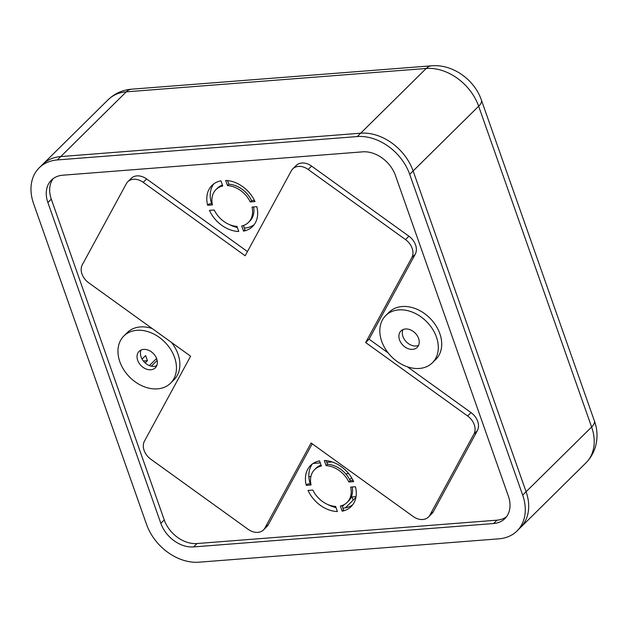 <?xml version="1.0" encoding="UTF-8"?>
<svg xmlns="http://www.w3.org/2000/svg" width="628" height="628" viewBox="0 0 628 628"><rect width="100%" height="100%" fill="white"/><g stroke="black" fill="none" stroke-linecap="round" stroke-linejoin="round"><path stroke-width="0.94" d="M39.219 167.809A46.189 34.509 -134.6 0 1 57.336 159.936L60.751 156.568L360.692 133.191L426.224 68.468L126.275 91.845L60.751 156.568A46.189 34.509 -134.6 0 0 42.633 164.442L39.219 167.809A46.189 34.509 -134.6 0 0 33.59 203.645L146.559 524.427A46.189 34.509 -134.6 0 0 198.99 562.193L498.93 538.816A46.189 34.509 -134.6 0 0 517.048 530.943A46.189 34.509 -134.6 0 0 522.677 495.115L591.615 427.016L478.654 106.234L413.122 170.957A46.189 34.509 -134.6 0 0 360.692 133.191L60.751 156.568A46.189 34.509 -134.6 0 0 42.633 164.442L108.165 99.719A46.189 34.509 -134.6 0 1 126.275 91.845A23.095 12.984 -94.5 0 1 131.652 89.184C122.538 89.93 114.712 93.439 108.165 99.719M143.333 360.974L147.431 360.653L145.633 355.566L142.069 359.083M342.346 506.49L344.317 504.551M350.573 498.365L352.01 496.952L356.045 496.638M353.14 500.163L352.01 496.952M308.866 476.715L310.891 476.558M345.698 473.842L348.666 473.614M349.741 479.698L351.641 477.822M355.903 497.431L345.361 507.848M145.147 362.906L147.431 360.653M155.799 366.108L157.047 364.884M151.34 366.179L157.173 360.425M157.157 360.37L156.513 358.541M156.592 358.47L149.393 365.582M522.677 495.115L409.707 174.333L413.122 170.957L526.091 491.74A46.189 34.509 -134.6 0 1 520.463 527.575A46.189 34.509 -134.6 0 0 526.091 491.74L413.122 170.957A46.189 34.509 -134.6 0 0 360.692 133.191L357.277 136.566L57.336 159.936M419.371 368.455A33.198 24.806 -134.6 0 0 432.394 362.796A33.198 24.806 -134.6 0 0 432.496 328.994A33.198 24.806 -134.6 0 0 398.749 309.894A33.198 24.806 -134.6 0 0 385.733 315.554A33.198 24.806 -134.6 0 0 385.631 349.356A33.198 24.806 -134.6 0 0 419.371 368.455M432.394 362.796L435.808 359.42A33.198 24.806 -134.6 0 0 435.91 325.618A33.198 24.806 -134.6 0 0 402.163 306.527A33.198 24.806 -134.6 0 0 389.148 312.187L385.733 315.554M405.476 328.994A11.547 8.627 -134.6 0 0 400.947 330.956A11.547 8.627 -134.6 0 0 400.907 342.715A11.547 8.627 -134.6 0 0 412.651 349.356A11.547 8.627 -134.6 0 0 417.18 347.386A11.547 8.627 -134.6 0 0 417.212 335.635A11.547 8.627 -134.6 0 0 405.476 328.994M402.972 329.598A11.547 8.627 -134.6 0 0 405.256 340.651A11.547 8.627 -134.6 0 0 416.058 345.989A11.547 8.627 -134.6 0 0 418.562 345.376M308.065 490.421A28.872 21.572 -134.6 0 0 337.401 511.545L335.595 506.427A23.095 17.254 -134.6 0 1 312.862 490.052L308.065 490.421M310.821 483.733L307.642 483.984L306.276 485.334A28.872 21.572 -134.6 0 1 310.57 465.489A28.872 21.572 -134.6 0 1 319.558 460.881L321.363 466.007A23.095 17.254 -134.6 0 0 314.628 469.603A23.095 17.254 -134.6 0 0 311.064 484.957L306.276 485.334M352.724 504.755A28.872 21.572 45.4 0 1 343.233 508.115A28.872 21.572 45.4 0 1 342.927 508.138M335.996 507.573A28.872 21.572 45.4 0 1 328.067 504.637M310.216 483.78A28.872 21.572 45.4 0 1 312.406 463.935M133.481 179.255A14.436 10.786 -134.6 0 0 127.822 181.72A14.436 10.786 -134.6 0 0 126.377 183.643L82.307 264.757A14.436 10.786 -134.6 0 0 88.65 282.765L190.606 356.202L144.432 441.178A14.436 10.786 -134.6 0 0 150.775 459.186L248.099 529.286A14.436 10.786 -134.6 0 0 263.485 529.899A14.436 10.786 -134.6 0 0 264.93 527.967L311.103 442.991L413.059 516.428A14.436 10.786 -134.6 0 0 428.445 517.04A14.436 10.786 -134.6 0 0 429.89 515.117L473.959 433.995A14.436 10.786 -134.6 0 0 467.625 415.995L365.661 342.558L411.835 257.574A14.436 10.786 -134.6 0 0 405.492 239.574L308.167 169.474A14.436 10.786 -134.6 0 0 298.441 166.396A14.436 10.786 -134.6 0 0 292.781 168.861A14.436 10.786 -134.6 0 0 291.337 170.785L245.171 255.769L143.208 182.332A14.436 10.786 -134.6 0 0 133.481 179.255M127.822 181.72L131.236 178.344A14.436 10.786 45.4 0 1 136.896 175.887A14.436 10.786 45.4 0 1 146.622 178.956L143.208 182.332M143.624 349.396A11.547 8.627 -134.6 0 0 139.094 351.366A11.547 8.627 -134.6 0 0 139.055 363.125A11.547 8.627 -134.6 0 0 150.791 369.766A11.547 8.627 -134.6 0 0 155.32 367.796A11.547 8.627 -134.6 0 0 155.359 356.037A11.547 8.627 -134.6 0 0 143.624 349.396M141.119 350A11.547 8.627 -134.6 0 0 143.404 361.061A11.547 8.627 -134.6 0 0 154.205 366.391A11.547 8.627 -134.6 0 0 156.71 365.786M292.781 168.861L296.196 165.486A14.436 10.786 45.4 0 1 301.856 163.029A14.436 10.786 45.4 0 1 311.582 166.098L308.167 169.474M209.446 210.372A28.872 21.572 -134.6 0 0 238.773 231.496L236.976 226.378A23.095 17.254 -134.6 0 1 214.242 210.003L209.446 210.372M212.193 203.684L209.022 203.935L207.656 205.285A28.872 21.572 -134.6 0 1 211.95 185.441A28.872 21.572 -134.6 0 1 220.938 180.833L222.744 185.959A23.095 17.254 -134.6 0 0 216.008 189.554A23.095 17.254 -134.6 0 0 212.445 204.909L207.656 205.285M254.105 224.706A28.872 21.572 45.4 0 1 244.614 228.074A28.872 21.572 45.4 0 1 244.308 228.09M237.376 227.524A28.872 21.572 45.4 0 1 229.448 224.589M211.597 203.731A28.872 21.572 45.4 0 1 213.779 183.886M157.518 388.858A33.198 24.806 -134.6 0 0 170.541 383.198A33.198 24.806 -134.6 0 0 170.643 349.396A33.198 24.806 -134.6 0 0 136.896 330.304A33.198 24.806 -134.6 0 0 123.873 335.964A33.198 24.806 -134.6 0 0 123.771 369.766A33.198 24.806 -134.6 0 0 157.518 388.858M170.541 383.198L173.948 379.83A33.198 24.806 -134.6 0 0 171.507 342.441M152.235 328.562A33.198 24.806 -134.6 0 0 140.311 326.929A33.198 24.806 -134.6 0 0 127.288 332.589L123.873 335.964M405.492 239.574L408.906 236.199L311.582 166.098M340.352 506.05A23.095 17.254 -134.6 0 0 347.088 502.463A23.095 17.254 -134.6 0 0 350.652 487.1L355.44 486.731A28.872 21.572 -134.6 0 1 351.146 506.568A28.872 21.572 -134.6 0 1 342.158 511.176L340.352 506.05M347.088 502.463L348.454 501.113A23.095 17.254 -134.6 0 0 352.261 486.975M53.223 178.58A28.872 21.572 -134.6 0 0 51.292 199.155L164.253 519.945A28.872 21.572 -134.6 0 0 197.027 543.542L496.968 520.172A28.872 21.572 -134.6 0 0 506.458 516.805M160.839 523.312A28.872 21.572 -134.6 0 0 193.612 546.917L493.553 523.54A28.872 21.572 -134.6 0 0 504.873 518.618A28.872 21.572 -134.6 0 0 508.397 496.222L395.428 175.44A28.872 21.572 -134.6 0 0 362.654 151.843L62.714 175.212A28.872 21.572 -134.6 0 0 51.394 180.134A28.872 21.572 -134.6 0 0 47.877 202.53L160.839 523.312L164.253 519.945M264.93 527.967L268.344 524.6L312.234 443.808M342.024 505.579L343.524 509.826L342.158 511.176M255.023 201.588L250.234 201.965A23.095 17.254 -134.6 0 0 227.501 185.59L225.695 180.464A28.872 21.572 -134.6 0 1 255.023 201.588M254.458 200.395L251.6 200.615L250.234 201.965M429.89 515.117L433.304 511.742A14.436 10.786 45.4 0 1 431.86 513.665L428.445 517.04M243.538 231.128A28.872 21.572 -134.6 0 0 252.527 226.52A28.872 21.572 -134.6 0 0 256.821 206.683L252.032 207.059A23.095 17.254 -134.6 0 1 248.468 222.414A23.095 17.254 -134.6 0 1 241.733 226.001L243.538 231.128L244.904 229.777L243.405 225.531M251.6 200.615A23.095 17.254 -134.6 0 0 228.867 184.239L227.501 185.59M326.12 465.638L324.315 460.512A28.872 21.572 -134.6 0 1 353.65 481.637L348.854 482.014A23.095 17.254 -134.6 0 0 326.12 465.638L327.486 464.288L326.199 460.638M222.43 185.087A23.095 17.254 -134.6 0 0 217.374 188.204L216.008 189.554M409.707 174.333A46.189 34.509 -134.6 0 0 357.277 136.566M248.468 222.414L249.834 221.064A23.095 17.254 -134.6 0 0 253.641 206.926M321.049 465.136A23.095 17.254 -134.6 0 0 315.994 468.252L314.628 469.603M353.077 480.444L350.22 480.663A23.095 17.254 -134.6 0 0 327.486 464.288M350.22 480.663L348.854 482.014M247.448 251.577L146.622 178.956M228.867 184.239L227.579 180.589M433.304 511.742L477.374 430.627L473.959 433.995M268.344 524.6A14.436 10.786 45.4 0 1 266.9 526.523L263.485 529.899M408.906 236.199A14.436 10.786 45.4 0 1 415.249 254.207L411.835 257.574M467.625 415.995L471.031 412.62A14.436 10.786 45.4 0 1 477.374 430.627M365.661 342.558L369.076 339.183L415.249 254.207M471.031 412.62L407.446 366.823M388.175 352.936L369.076 339.183M585.987 462.844C598.178 450.504 599.073 433.069 594.355 420.831A23.095 8.195 160.6 0 1 591.615 427.016A46.189 34.509 -134.6 0 1 585.987 462.844L517.048 530.943M594.355 420.831L481.393 100.048A23.095 8.195 160.6 0 1 478.654 106.234A46.189 34.509 -134.6 0 0 426.224 68.468A23.095 12.984 85.5 0 1 431.601 65.807L131.652 89.184M332.157 461.949L326.811 462.373M320.256 462.883L313.121 463.433M197.027 543.542L193.612 546.917M496.968 520.172L493.553 523.54M51.292 199.155L47.877 202.53M431.601 65.807C452.71 63.97 474.423 79.623 481.393 100.048"/></g></svg>
